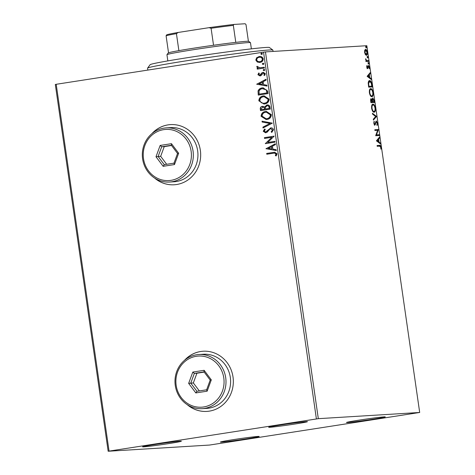<?xml version="1.0" encoding="UTF-8"?>
<svg xmlns="http://www.w3.org/2000/svg" width="475" height="475" viewBox="0 0 475 475"><rect width="100%" height="100%" fill="white"/><g stroke="black" fill="none" stroke-linecap="round" stroke-linejoin="round"><path stroke-width="0.71" d="M294.714 424.056A19.594 0.582 171.8 0 0 307.438 421.657A19.594 0.582 171.8 0 0 281.402 424.87A19.594 0.582 171.8 0 0 268.672 427.239A19.594 0.582 171.8 0 0 294.714 424.056M168.625 443.608A19.594 0.582 171.8 0 0 181.349 441.204A19.594 0.582 171.8 0 0 155.313 444.422A19.594 0.582 171.8 0 0 142.583 446.791A19.594 0.582 171.8 0 0 168.625 443.608M246.448 438.853A19.594 0.582 171.8 0 0 259.172 436.448A19.594 0.582 171.8 0 0 233.136 439.666A19.594 0.582 171.8 0 0 220.412 442.035A19.594 0.582 171.8 0 0 246.448 438.853M372.537 419.3A19.594 0.582 171.8 0 0 385.261 416.902A19.594 0.582 171.8 0 0 359.225 420.114A19.594 0.582 171.8 0 0 346.501 422.483A19.594 0.582 171.8 0 0 372.537 419.3M187.221 404.652A30.139 28.34 -93.5 0 0 206.833 411.403A30.139 28.34 -93.5 0 0 209.291 411.136A30.139 28.34 -93.5 0 0 233.172 378.278A30.139 28.34 -93.5 0 0 203.152 351.233A30.139 28.34 -93.5 0 0 200.693 351.5A30.139 28.34 -93.5 0 0 184.514 360.317M203.205 351.227A30.139 28.34 -93.5 0 0 200.794 351.494A30.139 28.34 -93.5 0 0 184.917 359.979M187.667 404.938A30.139 28.34 -93.5 0 0 206.88 411.397M154.565 178.03A30.139 28.34 -93.5 0 0 174.171 184.775A30.139 28.34 -93.5 0 0 176.635 184.514A30.139 28.34 -93.5 0 0 200.515 151.656A30.139 28.34 -93.5 0 0 170.495 124.61A30.139 28.34 -93.5 0 0 168.037 124.877A30.139 28.34 -93.5 0 0 151.857 133.695M170.549 124.604A30.139 28.34 -93.5 0 0 168.138 124.866A30.139 28.34 -93.5 0 0 152.261 133.356M155.01 178.315A30.139 28.34 -93.5 0 0 174.224 184.775M108.163 451.25L209.54 445.057L419.686 412.472L318.315 418.671L108.163 451.25L55.314 84.479L56.198 84.295L109.054 451.066M259.552 62.462L257.503 62.017L256.001 60.034L256.874 57.689L259.101 56.525C261.131 56.193 262.503 56.982 263.215 58.9C263.079 60.948 261.986 62.118 259.95 62.415L257.296 62.029L255.799 60.046L256.666 57.701L259.558 56.478M259.95 62.415L259.451 62.468M259.397 67.842L264.284 67.213L264.403 68.02L257.236 69.13L257.118 68.323L258.174 68.162L256.791 66.951L256.951 66.298L260.015 67.824M259.932 75.151L260.686 74.842L262.17 72.758L263.239 72.319L265.353 73.708L264.617 75.507L263.886 75.151L264.48 73.934L263.186 73.132L261.078 75.519L260.009 75.947L257.913 74.712L258.709 73.002L259.392 73.382L258.786 74.528L259.861 75.151L261.962 72.77L263.334 72.301M267.734 91.147L268.084 93.575L258.275 95.095L258.044 90.974C258.905 89.11 260.348 88.083 262.378 87.893L263.138 87.81L267.734 91.147M260.716 110.586L260.508 109.125C260.353 107.528 261.048 106.602 262.592 106.347L264.611 107.012L266.885 104.975C268.506 104.737 269.551 105.414 270.02 107.006L270.322 109.096L260.514 110.616L260.3 109.137C260.146 107.54 260.84 106.614 262.384 106.358L262.711 106.323M264.611 107.012L267.241 104.939M272.347 123.144L263.019 128.012L262.895 127.134L269.966 123.447L262.164 122.057L262.04 121.184L272.347 123.144M274.966 141.342L275.084 142.144L265.276 143.664L271.837 137.311L264.527 138.445L264.409 137.643L274.217 136.123L267.674 142.47L274.966 141.342M273.327 153.223L266.802 154.232L266.683 153.431L274.633 152.249L277.02 153.781L276.171 155.931L275.358 155.64L276.011 153.947L274.455 153.087L273.327 153.223M316.397 418.914L263.548 52.143L56.198 84.295M266.012 148.746L275.316 143.747L275.441 144.626L272.454 146.181L272.876 149.114L276.171 149.702L276.296 150.575L265.988 148.616M265.561 131.991L267.033 131.29L270.578 127.929C272.05 127.716 273.042 128.315 273.553 129.722L271.748 132.4L271.154 131.824L272.555 129.936L270.679 128.737L269.758 129.153L267.223 132.133L265.792 132.78L263.233 131.266L264.605 128.998L265.293 129.527L264.243 131.124L265.632 131.985L270.91 127.9M270.982 128.713L270.679 128.737M266.849 119.48L266.19 119.552L261.078 116.322C261.286 113.466 262.806 111.845 265.644 111.459L266.344 111.388L271.379 114.665C271.16 117.479 269.646 119.088 266.849 119.48M264.611 103.96L263.957 104.031L258.845 100.801C259.047 97.945 260.573 96.324 263.411 95.938L264.106 95.867L269.147 99.144C268.921 101.959 267.407 103.568 264.611 103.96M256.714 84.259L266.024 79.26L266.148 80.133L263.156 81.688L263.583 84.621L266.879 85.209L267.003 86.082L256.696 84.123M264.076 70.668L263.162 70.122L263.886 69.326L264.795 69.873L263.957 70.68M263.192 64.511L262.277 63.971L262.996 63.175L263.91 63.715L263.073 64.523M263.393 64.499L262.479 63.959L263.114 63.163M261.743 54.477L260.828 53.936L261.553 53.141L262.467 53.681L261.624 54.488M261.951 54.465L261.036 53.924L261.666 53.129M365.346 54.589L364.604 52.452L364.723 50.261L365.542 49.424C366.284 49.358 366.872 50.314 367.312 52.286C367.442 54.281 367.139 55.29 366.391 55.314L365.346 54.589M368.582 61.388L365.958 61.548L365.845 60.747L366.231 60.723L365.602 58.734L366.664 60.568L368.463 60.586L368.582 61.388M366.718 67.112L366.866 65.544L367.496 67.8L368.446 65.443L369.449 67.094L369.33 68.768L368.576 66.245L367.626 68.602L366.718 67.112M368.077 65.734L368.404 65.455M367.644 67.408L367.43 68.406L367.988 68.317L367.626 68.602M371.913 84.52L372.263 86.943L368.677 87.163L368.22 83.089C368.38 81.373 368.838 80.554 369.592 80.625C370.607 80.447 371.379 81.742 371.913 84.52L371.545 84.574M374.496 102.463L370.916 102.683L370.702 101.211C370.5 99.619 370.678 98.794 371.242 98.747L372.145 99.679L372.827 97.981L374.199 100.379L374.496 102.463M376.521 116.512L373.421 120.08L373.297 119.207L375.648 116.5L372.566 114.131L372.436 113.252L376.503 116.381L373.35 119.599M379.145 134.71L379.264 135.512L375.678 135.731L377.601 130.352L374.923 130.512L374.811 129.711L378.391 129.491L376.479 134.876L379.145 134.71L378.587 134.799L378.694 135.547M379.584 146.157L377.203 146.306L377.085 145.498L379.507 145.35C380.107 144.994 380.617 145.605 381.033 147.185L380.908 149.18L380.671 147.214L379.584 146.157M419.686 412.472L366.837 45.701L265.46 51.9L318.315 418.671M376.408 140.82L379.495 137.121L379.62 137.993L378.622 139.139L379.044 142.067L380.35 143.07L380.475 143.943L376.408 140.82M377.572 123.126L377.126 125.519L376.847 124.877L377.209 123.209L376.39 121.784L374.9 125.115L373.795 123.304L374.11 121.25L374.163 123.292L374.769 124.313L376.283 120.982L377.572 123.126L377.203 123.185M374.11 112.207C373.095 112.332 372.275 111.049 371.64 108.359C371.462 105.587 371.895 104.191 372.934 104.179C373.956 104.067 374.775 105.361 375.398 108.068C375.565 110.8 375.137 112.183 374.11 112.207L374.211 112.195M371.872 96.686C370.862 96.805 370.037 95.522 369.402 92.839C369.223 90.06 369.657 88.671 370.702 88.659C371.717 88.546 372.537 89.84 373.16 92.548C373.332 95.279 372.899 96.663 371.872 96.686L371.973 96.674M367.116 76.327L370.197 72.627L370.328 73.5L369.33 74.646L369.752 77.573L371.058 78.577L371.183 79.45L367.116 76.327M368.695 63.947L368.297 63.294L368.499 62.605L368.897 63.258L368.695 63.947M367.804 57.79L367.614 56.454L367.804 57.79M366.362 47.755L365.964 47.102L366.166 46.419L366.563 47.067L366.362 47.755M263.548 52.143L265.46 51.9M377.091 145.552L378.943 145.439L380.208 146.247M380.671 147.244L381.033 147.185M379.003 137.685L379.056 138.083L379.62 137.993M379.056 138.083L378.064 139.222L378.622 139.139M378.064 139.222L378.106 139.531M378.433 141.776L378.486 142.156L379.044 142.067M378.486 142.156L379.792 143.159L380.35 143.07M378.308 139.502L376.705 140.784L378.07 141.835L378.628 141.746L378.308 139.502L377.263 140.701L378.628 141.746M376.705 140.784L377.263 140.701M374.817 129.764L378.391 129.491M377.833 129.58L378.421 129.675M377.857 129.764L375.921 134.959L376.479 134.876M375.921 134.959L378.587 134.799M376.99 124.646L376.889 124.978M376.081 122.069L375.517 122.158L376.39 121.784M375.001 124.171L374.822 124.759L375.387 124.67M374.822 124.759L374.336 125.204M373.849 121.927L374.419 121.867M373.801 123.346L374.163 123.292M374.098 124.385L374.769 124.313M375.986 121.125L376.592 121.849M372.525 113.834L375.945 116.47L376.503 116.381M372.572 104.274L373.89 105.361M372.554 111.067L373.991 111.405C374.817 111.393 375.161 110.295 375.036 108.116L375.398 108.068M374.781 110.776L373.908 112.201M372.952 104.999L371.688 105.723M375.036 108.116C374.532 105.925 373.872 104.88 373.053 104.981L372.43 105.076M373.053 104.981C372.228 104.993 371.878 106.097 372.002 108.3C372.513 110.467 373.178 111.506 373.991 111.405L373.522 111.482M371.64 108.359L372.002 108.3M370.684 98.836L371.587 99.768M371.735 99.744L372.145 99.679M372.531 98.117L373.178 98.859M373.831 100.433L374.199 100.379M373.819 101.715L373.932 102.499M372.115 101.816L374.015 101.686L372.94 98.782L372.192 98.948M371.931 99.714L371.919 100.023M370.809 101.935L372.317 101.787L371.367 99.554L370.619 99.72M370.684 101.08L371.046 101.027L371.165 101.858L372.317 101.787M370.803 101.917L371.165 101.858M371.367 99.554L371.046 101.027M370.803 99.637L371.343 99.554M371.984 100.16L372.483 100.082L372.685 101.769L374.015 101.686M372.121 101.852L372.685 101.769M372.94 98.782L372.483 100.082M370.334 88.754L371.652 89.84M370.316 95.546L371.759 95.885C372.578 95.873 372.923 94.774 372.798 92.595L373.16 92.548M372.543 95.255L371.676 96.68M370.714 89.478L369.449 90.202M372.798 92.595C372.293 90.404 371.634 89.359 370.815 89.46L370.197 89.555M370.815 89.46C369.989 89.472 369.639 90.577 369.764 92.779C370.28 94.947 370.939 95.98 371.759 95.885L371.284 95.962M369.402 92.839L369.764 92.779M371.581 86.195L371.693 86.978M369.212 80.72L370.559 81.819M369.146 81.516L368.315 82.163M368.57 86.414L371.777 86.165L371.254 83.161L369.704 81.433L369.045 81.528M368.57 86.397L371.777 86.165M368.232 83.552L368.624 83.493L368.933 86.337M369.704 81.433L368.624 83.493M369.71 73.192L369.764 73.589L370.328 73.5M369.764 73.589L368.772 74.729L369.33 74.646M368.772 74.729L368.814 75.038M369.14 77.282L369.194 77.663L369.752 77.573M369.194 77.663L370.494 78.666L371.058 78.577M369.016 75.008L367.412 76.297L368.778 77.342L369.336 77.253L369.016 75.008L367.971 76.208L369.336 77.253M367.412 76.297L367.971 76.208M366.736 66.067L367.157 66.001M366.712 67.094L367.032 67.046M366.914 67.883L367.496 67.8M368.161 65.609L368.636 66.257M369.128 67.141L369.449 67.094M367.793 66.542L368.576 66.245M367.887 66.524L368.357 66.453M367.769 67.391L368.208 67.325M367.43 68.406L367.062 68.685M367.941 62.694L368.333 63.347L368.897 63.258M368.333 63.347L368.131 64.03M365.851 60.782L366.231 60.723M365.578 59.155L365.934 59.102M365.625 59.512L365.94 59.464M366.166 60.646L366.664 60.568M366.106 60.657L368.463 60.586M367.905 60.669L368.012 61.423M367.05 56.537L367.448 57.19L368.006 57.101M367.448 57.19L367.246 57.879M365.21 49.537L366.112 50.392M366.997 52.333L367.312 52.286M366.742 54.215L366.16 55.29M365.245 54.429L366.302 54.506L366.991 52.303L365.661 50.225L364.622 50.623M365.566 50.243L365.043 50.32M365.661 50.225L364.925 52.434L366.278 54.512L365.714 54.595M364.61 52.482L364.925 52.434M365.608 46.502L365.999 47.156L366.563 47.067M365.999 47.156L365.798 47.844M267.003 154.203L266.683 153.431M266.891 153.419L274.734 152.243M276.224 155.859L275.358 155.64M275.559 155.628L275.945 154.494M276.153 154.482L276.011 153.947M276.218 153.936L274.562 153.081M266.196 148.604L275.328 143.836M276.29 150.522L266.214 148.734M271.819 148.93L271.7 146.668L268.363 148.319L271.819 148.93L271.498 146.68M265.46 143.486L271.837 137.311M264.729 138.415L264.409 137.643M264.617 137.631L274.217 136.141M274.972 141.36L267.674 142.47M271.878 132.317L271.154 131.824M271.362 131.812L272.555 129.936M272.757 129.924L270.887 128.725M265.578 132.804L263.233 131.266M263.441 131.254L264.807 128.98M263.215 127.912L262.895 127.134M263.103 127.122L269.966 123.447M270.174 123.429L262.164 122.057M262.366 122.045L262.248 121.226M266.291 119.546L261.078 116.322M261.286 116.31C261.493 113.454 263.013 111.833 265.852 111.447L265.644 111.459M265.852 111.447L266.445 111.382M266.243 118.732L266.932 118.667C269.171 118.358 270.388 117.082 270.584 114.831L266.469 112.195M265.757 112.266C263.512 112.575 262.283 113.863 262.081 116.132L266.137 118.744L266.73 118.679C268.969 118.37 270.18 117.093 270.376 114.849L266.362 112.201L265.757 112.266M269.272 107.516L269.07 107.528C268.903 106.252 268.215 105.67 266.998 105.782L265.424 107.314L265.555 109.013L269.402 108.437L269.272 107.516C269.105 106.24 268.417 105.658 267.199 105.765M266.998 105.782L267.318 105.753M261.404 109.654L264.753 109.155L264.694 108.745C264.527 107.546 263.868 107.012 262.723 107.148L261.286 108.823L261.404 109.654L264.545 109.167L264.486 108.757C264.326 107.558 263.667 107.023 262.521 107.16M269.402 108.437L269.07 107.528M265.555 109.013L269.2 108.448M264.058 104.025L258.845 100.801M259.047 100.789C259.255 97.933 260.775 96.312 263.613 95.926L263.411 95.938M263.613 95.926L264.207 95.861M264.005 103.212L264.7 103.146C266.932 102.837 268.149 101.561 268.345 99.311L264.231 96.674M263.524 96.746C261.274 97.054 260.051 98.343 259.843 100.611C260.704 102.707 262.253 103.556 264.492 103.158C266.73 102.849 267.947 101.573 268.143 99.323L264.13 96.68L263.524 96.746M264.7 103.146L264.106 103.206M258.477 95.065L258.044 90.974M258.252 90.962C259.113 89.098 260.555 88.071 262.586 87.881L262.378 87.893M262.586 87.881L263.239 87.804M266.487 89.941L262.491 88.694C260.828 88.849 259.677 89.698 259.035 91.253L259.166 94.133L267.17 92.916L266.487 89.941L263.227 88.623M259.166 94.133L266.962 92.928L266.279 89.953M256.904 84.111L266.036 79.343M266.998 86.028L256.922 84.241M262.527 84.437L262.408 82.175L259.071 83.826L262.527 84.437L262.2 82.187M260.217 75.935L257.913 74.712M258.115 74.7L258.911 72.99M264.694 75.436L263.886 75.151M264.094 75.139L264.48 73.934M264.688 73.922L263.393 73.12M264.284 70.656L263.162 70.122M263.37 70.11L264.088 69.314M257.438 69.095L257.118 68.323M257.325 68.311L258.174 68.162M258.382 68.151L256.791 66.951M256.999 66.933L257.153 66.286M259.605 67.83L264.29 67.236M259.308 56.513L259.659 56.472M259.558 61.643L260.045 61.602C261.571 61.4 262.402 60.545 262.538 59.025C261.98 57.618 260.941 57.047 259.427 57.315M262.538 59.025L262.337 59.037C261.772 57.629 260.733 57.059 259.225 57.333L259.724 57.285M259.225 57.333C257.699 57.534 256.85 58.395 256.678 59.915C257.272 61.317 258.323 61.881 259.843 61.613C261.363 61.412 262.194 60.557 262.337 59.037M260.045 61.602L259.659 61.643M147.588 68.097L150.142 64.683A60.277 1.787 -8.2 0 1 189.305 57.398A60.277 1.787 -8.2 0 1 269.414 47.5L272.828 50.047A63.294 1.876 171.8 0 0 188.712 60.438A63.294 1.876 171.8 0 0 147.588 68.097A63.294 1.876 171.8 0 0 147.565 68.151L147.844 70.086M273.054 51.431L272.864 50.101A63.294 1.876 171.8 0 0 272.828 50.047M166.957 54.667L168.233 52.962A40.69 1.205 -8.2 0 1 168.536 52.796A40.69 1.205 -8.2 0 1 178.879 50.635A40.69 1.205 -8.2 0 1 194.673 48.04A40.69 1.205 -8.2 0 1 213.536 45.262A40.69 1.205 -8.2 0 1 235.784 42.37A40.69 1.205 -8.2 0 1 248.746 41.361L250.45 42.637A42.198 1.253 171.8 0 0 194.376 49.566A42.198 1.253 171.8 0 0 166.957 54.667A42.198 1.253 171.8 0 0 166.945 54.708L167.835 60.901M251.37 48.86L250.473 42.673A42.198 1.253 171.8 0 0 250.45 42.637M213.536 45.262L211.09 28.268L209.036 27.669A39.787 1.182 -8.2 0 1 233.908 24.439L245.171 23.75L246.002 24.599L248.407 41.289M168.536 52.796L166.09 35.803L166.66 34.865A39.787 1.182 -8.2 0 1 178.22 32.448L209.036 27.669M178.22 32.448L176.427 33.642A40.69 1.205 171.8 0 0 166.09 35.803M178.879 50.635L176.427 33.642M233.908 24.439L233.338 25.377A40.69 1.205 171.8 0 0 211.09 28.268M235.784 42.37L233.338 25.377M203.627 406.968A25.62 24.088 -93.5 0 0 223.79 377.934A25.62 24.088 -93.5 0 0 196.323 356.28A25.62 24.088 -93.5 0 0 176.16 385.314A25.62 24.088 -93.5 0 0 203.627 406.968M196.62 354.754A27.128 25.508 86.5 0 1 198.829 354.516A27.128 25.508 86.5 0 1 225.851 378.854A27.128 25.508 86.5 0 1 204.351 408.429A27.128 25.508 86.5 0 1 202.142 408.666A27.128 25.508 86.5 0 1 175.127 384.328A27.128 25.508 86.5 0 1 196.62 354.754M202.142 408.666L206.75 408.387A27.128 25.508 -93.5 0 0 208.964 408.15A27.128 25.508 -93.5 0 0 230.458 378.575A27.128 25.508 -93.5 0 0 203.442 354.237L198.829 354.516M192.808 372.067L204.131 370.31L211.298 379.869L207.142 391.18L195.819 392.938L188.652 383.378L192.808 372.067L194.346 373.397L190.778 383.099L196.923 391.293L206.631 389.785L210.193 380.089L204.048 371.895L194.346 373.397L196.905 373.243L193.343 382.939L188.652 383.378M193.343 382.939L199.322 390.919M204.214 372.109L196.905 373.243M196.923 391.293L195.819 392.938M206.631 389.785L207.142 391.18M210.193 380.089L211.298 379.869M204.131 370.31L204.048 371.895M170.97 180.346A25.62 24.088 -93.5 0 0 191.134 151.305A25.62 24.088 -93.5 0 0 163.667 129.651A25.62 24.088 -93.5 0 0 143.503 158.692A25.62 24.088 -93.5 0 0 170.97 180.346M163.964 128.131A27.128 25.508 86.5 0 1 166.173 127.894A27.128 25.508 86.5 0 1 193.194 152.232A27.128 25.508 86.5 0 1 171.695 181.806A27.128 25.508 86.5 0 1 169.486 182.044A27.128 25.508 86.5 0 1 142.464 157.706A27.128 25.508 86.5 0 1 163.964 128.131M169.486 182.044L174.093 181.765A27.128 25.508 -93.5 0 0 176.302 181.521A27.128 25.508 -93.5 0 0 197.802 151.952A27.128 25.508 -93.5 0 0 170.78 127.609L166.173 127.894M160.152 145.439L171.475 143.688L178.642 153.247L174.485 164.558L163.157 166.315L155.996 156.756L160.152 145.439L161.69 146.775L158.122 156.471L164.267 164.665L173.969 163.162L177.537 153.467L171.392 145.273L161.69 146.775L164.249 146.621L160.681 156.317L155.996 156.756M160.681 156.317L166.666 164.297M171.552 145.487L164.249 146.621M164.267 164.665L163.157 166.315M173.969 163.162L174.485 164.558M177.537 153.467L178.642 153.247M171.475 143.688L171.392 145.273M378.943 145.439L379.507 145.35M375.232 123.506L375.701 123.435M372.263 101.418L372.626 101.359M368.493 85.868L368.855 85.809M367.021 60.723L367.585 60.64"/></g></svg>
